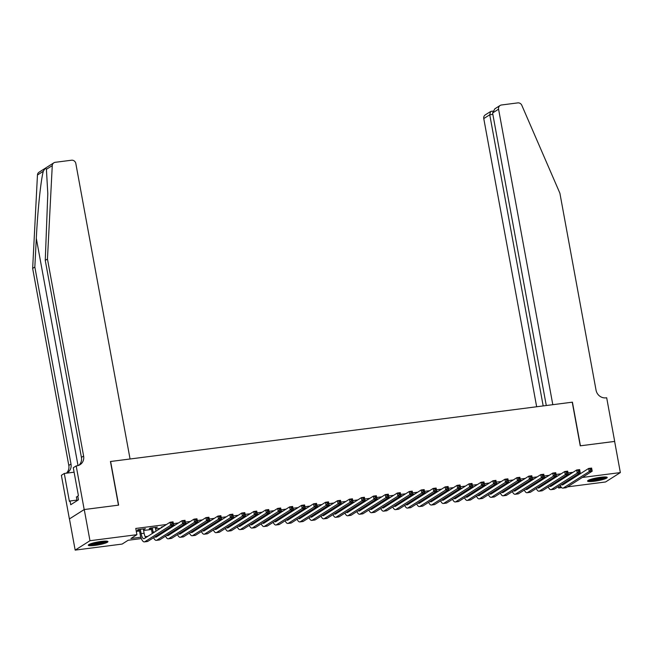 <?xml version="1.0" encoding="UTF-8"?>
<svg xmlns="http://www.w3.org/2000/svg" width="653" height="653" viewBox="0 0 653 653"><rect width="100%" height="100%" fill="white"/><g stroke="black" fill="none" stroke-linecap="round" stroke-linejoin="round"><path stroke-width="0.98" d="M101.239 541.435A9.999 1.477 -10.4 0 1 107.949 541.606A9.999 1.477 -10.4 0 1 94.995 545.394A9.999 1.477 -10.4 0 1 88.286 545.214A9.999 1.477 -10.4 0 1 101.239 541.435M600.523 477.294A9.999 1.477 -10.4 0 1 607.233 477.474A9.999 1.477 -10.4 0 1 594.279 481.253A9.999 1.477 -10.4 0 1 587.569 481.081A9.999 1.477 -10.4 0 1 600.523 477.294M84.188 509.552L118.454 505.153L110.447 461.508L130.061 458.994L75.821 163.495A3.845 3.575 57.6 0 0 71.552 160.214L55.227 162.311A3.845 3.575 57.6 0 0 52.264 165.609L47.457 259.029L83.608 456.023A8.971 8.334 -122.4 0 1 80.05 464.675A8.971 8.334 -122.4 0 1 76.842 465.826L76.181 465.916L84.188 509.552L69.389 518.947L84.253 509.544L118.634 505.128L110.626 461.491L572.24 402.191L580.248 445.828L614.628 441.412L620.35 472.584L605.543 481.979L567.498 486.86M561.645 487.611L558.609 488.003L560.813 486.599M558.348 486.616L558.609 488.003M141.342 538.57L128.11 540.268L122.111 544.08L75.168 550.112L89.975 540.717L136.91 534.685L130.91 538.488L140.852 537.215M69.447 518.939L75.168 550.112M143.423 529.444L145.423 528.677L138.248 529.599L137.244 530.236L139.342 529.967M155.381 527.902L157.381 527.142L150.206 528.065L149.211 528.701L151.3 528.432M163.585 526.342L161.169 527.159L162.581 526.979M175.543 524.808L174.122 524.988L173.127 525.624L174.539 525.445M187.501 523.273L186.081 523.453L185.085 524.09L186.497 523.91M199.459 521.739L198.039 521.918L197.043 522.555L198.455 522.367M211.417 520.196L209.001 521.012L210.413 520.833M223.375 518.662L220.959 519.478L222.379 519.298M235.333 517.127L232.917 517.943L234.337 517.764M247.291 515.592L244.875 516.409L246.295 516.229M259.249 514.058L257.837 514.238L256.833 514.874L258.253 514.686M271.215 512.515L268.799 513.331L270.211 513.152M283.173 510.981L281.753 511.16L280.757 511.797L282.169 511.617M295.132 509.446L293.711 509.626L292.715 510.262L294.128 510.083M307.09 507.912L305.669 508.091L304.673 508.728L306.086 508.548M319.048 506.377L317.627 506.557L316.632 507.193L318.044 507.006M331.006 504.834L328.59 505.651L330.002 505.471M342.964 503.3L340.548 504.116L341.968 503.936M354.922 501.765L352.506 502.581L353.926 502.402M366.88 500.231L364.464 501.047L365.884 500.867M378.838 498.696L377.426 498.876L376.422 499.512L377.842 499.325M390.804 497.153L388.388 497.97L389.8 497.79M402.762 495.619L401.342 495.798L400.346 496.435L401.758 496.256M414.72 494.084L413.3 494.264L412.304 494.901L413.716 494.721M426.678 492.55L425.258 492.729L424.262 493.366L425.674 493.178M438.636 491.007L436.22 491.831L437.632 491.644M450.594 489.472L448.178 490.289L449.59 490.109M462.553 487.938L460.136 488.754L461.557 488.575M474.511 486.403L472.095 487.22L473.515 487.04M486.469 484.869L485.057 485.048L484.053 485.685L485.473 485.497M498.427 483.326L496.011 484.142L497.431 483.963M510.393 481.792L507.977 482.608L509.389 482.428M522.351 480.257L520.931 480.437L519.935 481.073L521.347 480.894M534.309 478.722L532.889 478.902L531.893 479.539L533.305 479.359M546.267 477.188L544.847 477.367L543.851 478.004L545.263 477.816M564.992 476.347L566.265 476.184L572.265 472.38L568.02 472.919M561.123 473.809L556.062 474.462M549.165 475.343L544.104 475.996M537.207 476.878L532.146 477.531M525.249 478.42L520.188 479.065M513.291 479.955L508.23 480.6M501.333 481.49L496.264 482.143M489.375 483.024L484.306 483.677M477.416 484.559L472.348 485.212M465.458 486.101L460.389 486.746M453.492 487.636L448.431 488.281M441.534 489.17L436.473 489.823M429.576 490.705L424.515 491.358M417.618 492.24L412.557 492.893M405.66 493.782L400.599 494.427M393.702 495.317L388.641 495.962M381.744 496.851L376.675 497.504M369.786 498.386L364.717 499.039M357.828 499.92L352.759 500.573M345.87 501.463L340.801 502.108M333.903 502.998L328.843 503.651M321.945 504.532L316.885 505.185M309.987 506.067L304.927 506.72M298.029 507.601L292.968 508.254M286.071 509.144L281.01 509.789M274.113 510.679L269.052 511.332M262.155 512.213L257.086 512.866M250.197 513.748L245.128 514.401M238.239 515.282L233.17 515.935M226.273 516.825L221.212 517.47M214.315 518.36L209.254 519.013M202.357 519.894L197.296 520.547M190.398 521.429L185.338 522.082M178.44 522.971L173.38 523.616M166.482 524.506L135.767 528.448L136.91 534.685M136.314 531.42L139.53 531.003M143.611 530.481L151.488 529.469M155.569 528.946L160.483 528.31M170.343 527.044L172.441 526.775M182.301 525.51L184.399 525.241M194.268 523.975L196.357 523.706M206.226 522.433L208.315 522.171M218.184 520.898L220.273 520.629M230.142 519.364L232.231 519.094M242.1 517.829L244.189 517.56M254.058 516.294L256.147 516.025M266.016 514.752L268.114 514.482M277.974 513.217L280.072 512.948M289.932 511.683L292.03 511.413M301.89 510.148L303.988 509.879M313.856 508.614L315.946 508.344M325.814 507.071L327.904 506.801M337.772 505.536L339.862 505.267M349.73 504.002L351.82 503.732M361.689 502.467L363.778 502.198M373.647 500.933L375.744 500.663M385.605 499.39L387.702 499.121M397.563 497.855L399.66 497.586M409.521 496.321L411.619 496.051M421.479 494.786L423.577 494.517M433.445 493.252L435.535 492.982M445.403 491.709L447.493 491.44M457.361 490.174L459.451 489.905M469.319 488.64L471.409 488.371M481.277 487.105L483.367 486.836M493.235 485.563L495.333 485.301M505.193 484.028L507.291 483.759M517.152 482.494L519.249 482.224M529.11 480.959L531.207 480.69M541.076 479.424L543.165 479.155M553.034 477.882L555.123 477.612M558.225 475.645L555.809 476.461L557.221 476.282M84.253 509.544L89.975 540.717M573.154 477.221L573.334 478.167M582.305 477.465L620.35 472.584M145.17 536.66L147.872 536.317M157.74 535.044L159.83 534.774M169.698 533.509L171.788 533.24M181.656 531.975L183.746 531.705M193.614 530.44L195.712 530.171M205.573 528.897L207.67 528.628M217.531 527.363L219.628 527.093M229.489 525.828L231.586 525.559M241.447 524.294L243.545 524.024M253.413 522.759L255.503 522.49M265.371 521.216L267.461 520.947M277.329 519.682L279.419 519.413M289.287 518.147L291.377 517.878M301.245 516.613L303.335 516.343M313.203 515.078L315.301 514.809M325.161 513.536L327.259 513.266M337.119 512.001L339.217 511.732M349.077 510.466L351.175 510.197M361.036 508.932L363.133 508.663M373.002 507.397L375.091 507.128M384.96 505.855L387.049 505.585M396.918 504.32L399.007 504.051M408.876 502.786L410.966 502.516M420.834 501.251L422.924 500.982M432.792 499.708L434.89 499.447M444.75 498.174L446.848 497.904M456.708 496.639L458.806 496.37M468.666 495.105L470.764 494.835M480.632 493.57L482.722 493.301M492.591 492.027L494.68 491.758M504.549 490.493L506.638 490.223M516.507 488.958L518.596 488.689M528.465 487.424L530.554 487.154M540.423 485.889L542.512 485.62M552.381 484.346L554.479 484.077M564.339 482.812L566.437 482.543M567.155 481.024L567.326 481.979M156.287 527.281L156.385 527.779M144.329 528.816L144.419 529.314M559.67 479.726L559.694 479.865A6.408 2.171 -97.3 0 0 559.858 480.665M562.404 477.988L562.584 478.935M558.854 481.302A9.615 3.257 82.7 0 1 558.69 480.502L558.666 480.363M563.849 483.122A6.408 2.171 -97.3 0 0 564.331 483.881M561.604 484.55A6.408 2.171 -97.3 0 0 562.511 484.95A6.408 2.171 -97.3 0 0 562.837 484.828L588.622 468.462L591.61 468.079L592.189 471.197L566.396 487.562A9.615 3.257 82.7 0 1 565.906 487.742L562.919 488.126A9.615 3.257 82.7 0 1 560.184 485.448M591.634 470.046L591.406 468.797L590.214 468.952L590.443 470.201L591.634 470.046L592.189 471.197L589.194 471.58L563.408 487.946A9.615 3.257 82.7 0 1 562.919 488.126M590.443 470.201L589.194 471.58L588.622 468.462L590.214 468.952M591.406 468.797L591.61 468.079M605.617 476.976A8.652 1.273 -10.4 0 1 598.915 479.245A8.652 1.273 -10.4 0 1 588.9 480.045M590.377 479.49A8.007 1.184 169.6 0 0 598.679 478.551A8.007 1.184 169.6 0 0 604.041 476.976M588.108 480.453A9.934 1.461 169.6 0 0 599.168 479.384A9.934 1.461 169.6 0 0 606.506 477.074M106.333 541.117A8.652 1.273 -10.4 0 1 99.631 543.386A8.652 1.273 -10.4 0 1 89.616 544.186M91.094 543.623A8.007 1.184 169.6 0 0 99.395 542.684A8.007 1.184 169.6 0 0 104.758 541.117M88.824 544.586A9.934 1.461 169.6 0 0 99.885 543.525A9.934 1.461 169.6 0 0 107.223 541.215M77.838 496.484L76.377 496.941L77.062 500.712M614.636 441.436L580.427 445.803L572.42 402.166L552.805 404.689L498.574 109.19L492.591 112.985L546.283 405.521M492.591 112.985L494.835 108.822L500.1 105.484A3.845 3.575 57.6 0 1 501.471 104.986L517.796 102.888A3.845 3.575 57.6 0 1 521.804 105.288L559.89 193.198L596.05 390.2A8.971 8.334 57.6 0 0 606.025 397.848L606.678 397.767L614.685 441.404M543.182 405.921L489.75 114.789L483.767 118.585A3.845 3.575 -122.4 0 1 485.293 114.879L490.558 111.541L489.75 114.789L492.844 114.389M536.66 406.762L483.767 118.585M500.1 105.484A3.845 3.575 57.6 0 0 498.574 109.19M491.448 111.353L490.558 111.541M47.457 259.029L45.261 260.416L47.8 193.614L46.412 169.323C45.914 167.805 44.886 168.466 43.318 171.282C40.927 179.387 37.621 211.074 36.315 238.386L34.838 267.036L70.997 464.03A8.971 8.334 -122.4 0 1 67.43 472.682A8.971 8.334 -122.4 0 1 66.516 473.18M34.838 267.036L32.65 268.424L68.802 465.418A8.971 8.334 -122.4 0 1 66.369 473.196M78.891 465.279A8.971 8.334 -122.4 0 0 81.421 457.418L45.261 260.416M43.318 171.282L37.458 175.004L32.65 268.424M76.181 465.916L73.283 467.752L78.409 495.684L77.764 496.084L78.458 499.831L70.728 504.728L70.042 500.99L69.406 501.398L64.28 473.466L61.382 475.311L69.389 518.947M74.099 472.201L64.28 473.466M37.458 175.004A3.845 3.575 -122.4 0 1 39.049 172.204L53.856 162.809M76.948 500.1L70.042 500.99M547.704 481.261L547.736 481.4A6.408 2.171 -97.3 0 0 547.9 482.2M550.446 479.522L550.626 480.469M546.896 482.836A9.615 3.257 82.7 0 1 546.732 482.036L546.708 481.898M551.891 484.665A6.408 2.171 -97.3 0 0 552.373 485.416M549.646 486.085A6.408 2.171 -97.3 0 0 550.552 486.485A6.408 2.171 -97.3 0 0 550.879 486.363L576.664 469.997L579.652 469.613L580.223 472.731L554.438 489.097A9.615 3.257 82.7 0 1 553.948 489.277L550.961 489.66A9.615 3.257 82.7 0 1 548.226 486.983M579.676 471.58L579.448 470.34L578.256 470.486L578.485 471.735L579.676 471.58L580.223 472.731L577.236 473.115L551.45 489.481A9.615 3.257 82.7 0 1 550.961 489.66M578.485 471.735L577.236 473.115L576.664 469.997L578.256 470.486M579.448 470.34L579.652 469.613M535.746 482.796L535.77 482.934A6.408 2.171 -97.3 0 0 535.942 483.734M538.488 481.057L538.668 482.012M534.938 484.379A9.615 3.257 82.7 0 1 534.774 483.571L534.75 483.432M539.933 486.199A6.408 2.171 -97.3 0 0 540.415 486.95M537.68 487.628A6.408 2.171 -97.3 0 0 538.594 488.02A6.408 2.171 -97.3 0 0 538.921 487.897L564.706 471.539L567.694 471.148L568.265 474.266L542.48 490.632A9.615 3.257 82.7 0 1 541.99 490.819L539.003 491.203A9.615 3.257 82.7 0 1 536.268 488.526M567.718 473.115L567.49 471.874L566.298 472.029L566.526 473.27L567.718 473.115L568.265 474.266L565.278 474.649L539.492 491.015A9.615 3.257 82.7 0 1 539.003 491.203M566.526 473.27L565.278 474.649L564.706 471.539L566.298 472.029M567.49 471.874L567.694 471.148M523.788 484.338L523.812 484.469A6.408 2.171 -97.3 0 0 523.984 485.277M526.53 482.6L526.702 483.546M522.971 485.914A9.615 3.257 82.7 0 1 522.816 485.106L522.792 484.967M527.975 487.734A6.408 2.171 -97.3 0 0 528.457 488.485M525.722 489.162A6.408 2.171 -97.3 0 0 526.628 489.562A6.408 2.171 -97.3 0 0 526.963 489.44L552.748 473.074L555.736 472.69L556.307 475.808L530.522 492.166A9.615 3.257 82.7 0 1 530.032 492.354L527.036 492.737A9.615 3.257 82.7 0 1 524.31 490.06M555.76 474.658L555.532 473.409L554.34 473.564L554.568 474.804L555.76 474.658L556.307 475.808L553.32 476.192L527.534 492.55A9.615 3.257 82.7 0 1 527.036 492.737M554.568 474.804L553.32 476.192L552.748 473.074L554.34 473.564M555.532 473.409L555.736 472.69M511.83 485.873L511.854 486.012A6.408 2.171 -97.3 0 0 512.025 486.812M514.572 484.134L514.744 485.081M511.013 487.448A9.615 3.257 82.7 0 1 510.858 486.64L510.834 486.509M516.017 489.268A6.408 2.171 -97.3 0 0 516.499 490.028M513.764 490.697A6.408 2.171 -97.3 0 0 514.67 491.097A6.408 2.171 -97.3 0 0 515.005 490.974L540.79 474.609L543.778 474.225L544.349 477.343L518.564 493.709A9.615 3.257 82.7 0 1 518.074 493.888L515.078 494.272A9.615 3.257 82.7 0 1 512.352 491.595M543.802 476.192L543.574 474.943L542.374 475.098L542.602 476.347L543.802 476.192L544.349 477.343L541.361 477.727L515.576 494.092A9.615 3.257 82.7 0 1 515.078 494.272M542.602 476.347L541.361 477.727L540.79 474.609L542.374 475.098M543.574 474.943L543.778 474.225M499.872 487.407L499.896 487.546A6.408 2.171 -97.3 0 0 500.067 488.346M502.614 485.669L502.786 486.616M499.055 488.983A9.615 3.257 82.7 0 1 498.9 488.183L498.876 488.044M504.059 490.803A6.408 2.171 -97.3 0 0 504.54 491.562M501.806 492.231A6.408 2.171 -97.3 0 0 502.712 492.631A6.408 2.171 -97.3 0 0 503.039 492.509L528.832 476.143L531.82 475.759L532.391 478.878L506.606 495.243A9.615 3.257 82.7 0 1 506.116 495.423L503.12 495.807A9.615 3.257 82.7 0 1 500.394 493.129M531.844 477.727L531.615 476.478L530.416 476.633L530.644 477.882L531.844 477.727L532.391 478.878L529.403 479.261L503.618 495.627A9.615 3.257 82.7 0 1 503.12 495.807M530.644 477.882L529.403 479.261L528.832 476.143L530.416 476.633M531.615 476.478L531.82 475.759M487.913 488.942L487.938 489.081A6.408 2.171 -97.3 0 0 488.101 489.881M490.656 487.203L490.827 488.15M487.097 490.517A9.615 3.257 82.7 0 1 486.934 489.717L486.909 489.579M492.101 492.346A6.408 2.171 -97.3 0 0 492.582 493.097M489.848 493.766A6.408 2.171 -97.3 0 0 490.754 494.166A6.408 2.171 -97.3 0 0 491.08 494.043L516.874 477.678L519.861 477.294L520.433 480.412L494.648 496.778A9.615 3.257 82.7 0 1 494.15 496.957L491.162 497.341A9.615 3.257 82.7 0 1 488.436 494.664M519.886 479.261L519.657 478.02L518.458 478.167L518.686 479.416L519.886 479.261L520.433 480.412L517.445 480.796L491.652 497.162A9.615 3.257 82.7 0 1 491.162 497.341M518.686 479.416L517.445 480.796L516.874 477.678L518.458 478.167M519.657 478.02L519.861 477.294M475.955 490.485L475.98 490.615A6.408 2.171 -97.3 0 0 476.143 491.415M478.698 488.738L478.869 489.693M475.139 492.06A9.615 3.257 82.7 0 1 474.976 491.252L474.951 491.113M480.135 493.88A6.408 2.171 -97.3 0 0 480.616 494.631M477.89 495.309A6.408 2.171 -97.3 0 0 478.796 495.7A6.408 2.171 -97.3 0 0 479.122 495.578L504.916 479.22L507.903 478.837L508.475 481.947L482.689 498.312A9.615 3.257 82.7 0 1 482.192 498.5L479.204 498.884A9.615 3.257 82.7 0 1 476.478 496.207M507.928 480.796L507.699 479.555L506.499 479.71L506.728 480.951L507.928 480.796L508.475 481.947L505.487 482.33L479.694 498.696A9.615 3.257 82.7 0 1 479.204 498.884M506.728 480.951L505.487 482.33L504.916 479.22L506.499 479.71M507.699 479.555L507.903 478.837M463.997 492.019L464.022 492.15A6.408 2.171 -97.3 0 0 464.185 492.958M466.74 490.281L466.911 491.227M463.181 493.595A9.615 3.257 82.7 0 1 463.018 492.786L462.993 492.648M468.177 495.415A6.408 2.171 -97.3 0 0 468.658 496.166M465.932 496.843A6.408 2.171 -97.3 0 0 466.838 497.243A6.408 2.171 -97.3 0 0 467.164 497.121L492.95 480.755L495.945 480.371L496.517 483.489L470.723 499.847A9.615 3.257 82.7 0 1 470.233 500.035L467.246 500.418A9.615 3.257 82.7 0 1 464.512 497.741M495.97 482.338L495.741 481.09L494.541 481.245L494.77 482.494L495.97 482.338L496.517 483.489L493.521 483.873L467.736 500.231A9.615 3.257 82.7 0 1 467.246 500.418M494.77 482.494L493.521 483.873L492.95 480.755L494.541 481.245M495.741 481.09L495.945 480.371M452.039 493.554L452.064 493.692A6.408 2.171 -97.3 0 0 452.227 494.492M454.774 491.815L454.953 492.762M451.223 495.129A9.615 3.257 82.7 0 1 451.06 494.321L451.035 494.19M456.218 496.949A6.408 2.171 -97.3 0 0 456.7 497.708M453.974 498.378A6.408 2.171 -97.3 0 0 454.88 498.778A6.408 2.171 -97.3 0 0 455.206 498.655L480.992 482.289L483.987 481.906L484.559 485.024L458.765 501.39A9.615 3.257 82.7 0 1 458.275 501.569L455.288 501.953A9.615 3.257 82.7 0 1 452.553 499.276M484.004 483.873L483.775 482.624L482.583 482.779L482.812 484.028L484.004 483.873L484.559 485.024L481.563 485.408L455.778 501.773A9.615 3.257 82.7 0 1 455.288 501.953M482.812 484.028L481.563 485.408L480.992 482.289L482.583 482.779M483.775 482.624L483.987 481.906M440.081 495.088L440.106 495.227A6.408 2.171 -97.3 0 0 440.269 496.027M442.816 493.35L442.995 494.297M439.265 496.664A9.615 3.257 82.7 0 1 439.102 495.864L439.077 495.725M444.26 498.484A6.408 2.171 -97.3 0 0 444.742 499.243M442.016 499.912A6.408 2.171 -97.3 0 0 442.922 500.312A6.408 2.171 -97.3 0 0 443.248 500.19L469.034 483.824L472.021 483.44L472.601 486.558L446.807 502.924A9.615 3.257 82.7 0 1 446.317 503.104L443.33 503.487A9.615 3.257 82.7 0 1 440.595 500.81M472.046 485.408L471.817 484.159L470.625 484.314L470.854 485.563L472.046 485.408L472.601 486.558L469.605 486.942L443.82 503.308A9.615 3.257 82.7 0 1 443.33 503.487M470.854 485.563L469.605 486.942L469.034 483.824L470.625 484.314M471.817 484.159L472.021 483.44M428.115 496.623L428.148 496.762A6.408 2.171 -97.3 0 0 428.311 497.562M430.858 494.884L431.037 495.839M427.307 498.198A9.615 3.257 82.7 0 1 427.144 497.398L427.119 497.26M432.302 500.027A6.408 2.171 -97.3 0 0 432.784 500.778M430.049 501.447A6.408 2.171 -97.3 0 0 430.964 501.847A6.408 2.171 -97.3 0 0 431.29 501.724L457.076 485.359L460.063 484.975L460.634 488.093L434.849 504.459A9.615 3.257 82.7 0 1 434.359 504.638L431.372 505.03A9.615 3.257 82.7 0 1 428.637 502.345M460.087 486.942L459.859 485.701L458.667 485.848L458.896 487.097L460.087 486.942L460.634 488.093L457.647 488.477L431.862 504.842A9.615 3.257 82.7 0 1 431.372 505.03M458.896 487.097L457.647 488.477L457.076 485.359L458.667 485.848M459.859 485.701L460.063 484.975M416.157 498.166L416.181 498.296A6.408 2.171 -97.3 0 0 416.353 499.096M418.9 496.419L419.079 497.374M415.349 499.741A9.615 3.257 82.7 0 1 415.186 498.933L415.161 498.794M420.344 501.561A6.408 2.171 -97.3 0 0 420.826 502.312M418.091 502.99A6.408 2.171 -97.3 0 0 419.006 503.381A6.408 2.171 -97.3 0 0 419.332 503.259L445.117 486.901L448.105 486.518L448.676 489.628L422.891 505.993A9.615 3.257 82.7 0 1 422.401 506.181L419.414 506.565A9.615 3.257 82.7 0 1 416.679 503.887M448.129 488.485L447.901 487.236L446.709 487.391L446.938 488.632L448.129 488.485L448.676 489.628L445.689 490.011L419.903 506.377A9.615 3.257 82.7 0 1 419.414 506.565M446.938 488.632L445.689 490.011L445.117 486.901L446.709 487.391M447.901 487.236L448.105 486.518M404.199 499.7L404.223 499.831A6.408 2.171 -97.3 0 0 404.395 500.639M406.941 497.961L407.113 498.908M403.383 501.275A9.615 3.257 82.7 0 1 403.228 500.467L403.203 500.337M408.386 503.096A6.408 2.171 -97.3 0 0 408.868 503.847M406.133 504.524A6.408 2.171 -97.3 0 0 407.039 504.924A6.408 2.171 -97.3 0 0 407.374 504.802L433.159 488.436L436.147 488.052L436.718 491.17L410.933 507.528A9.615 3.257 82.7 0 1 410.443 507.716L407.448 508.099A9.615 3.257 82.7 0 1 404.721 505.422M436.171 490.019L435.943 488.77L434.751 488.926L434.98 490.174L436.171 490.019L436.718 491.17L433.731 491.554L407.945 507.92A9.615 3.257 82.7 0 1 407.448 508.099M434.98 490.174L433.731 491.554L433.159 488.436L434.751 488.926M435.943 488.77L436.147 488.052M392.241 501.235L392.265 501.373A6.408 2.171 -97.3 0 0 392.437 502.173M394.983 499.496L395.155 500.443M391.425 502.81A9.615 3.257 82.7 0 1 391.269 502.002L391.245 501.871M396.428 504.63A6.408 2.171 -97.3 0 0 396.91 505.389M394.175 506.059A6.408 2.171 -97.3 0 0 395.081 506.459A6.408 2.171 -97.3 0 0 395.408 506.336L421.201 489.97L424.189 489.587L424.76 492.705L398.975 509.071A9.615 3.257 82.7 0 1 398.485 509.25L395.489 509.634A9.615 3.257 82.7 0 1 392.763 506.957M424.213 491.554L423.985 490.305L422.785 490.46L423.013 491.709L424.213 491.554L424.76 492.705L421.773 493.088L395.987 509.454A9.615 3.257 82.7 0 1 395.489 509.634M423.013 491.709L421.773 493.088L421.201 489.97L422.785 490.46M423.985 490.305L424.189 489.587M380.283 502.769L380.307 502.908A6.408 2.171 -97.3 0 0 380.47 503.708M383.025 501.031L383.197 501.977M379.466 504.345A9.615 3.257 82.7 0 1 379.311 503.545L379.287 503.406M384.47 506.165A6.408 2.171 -97.3 0 0 384.952 506.924M382.217 507.593A6.408 2.171 -97.3 0 0 383.123 507.993A6.408 2.171 -97.3 0 0 383.45 507.871L409.243 491.505L412.231 491.121L412.802 494.239L387.017 510.605A9.615 3.257 82.7 0 1 386.527 510.785L383.531 511.168A9.615 3.257 82.7 0 1 380.805 508.491M412.255 493.088L412.027 491.84L410.827 491.995L411.055 493.244L412.255 493.088L412.802 494.239L409.815 494.623L384.021 510.989A9.615 3.257 82.7 0 1 383.531 511.168M411.055 493.244L409.815 494.623L409.243 491.505L410.827 491.995M412.027 491.84L412.231 491.121M368.325 504.304L368.349 504.442A6.408 2.171 -97.3 0 0 368.512 505.242M371.067 502.565L371.239 503.52M367.508 505.887A9.615 3.257 82.7 0 1 367.345 505.079L367.321 504.94M372.504 507.708A6.408 2.171 -97.3 0 0 372.994 508.458M370.259 509.128A6.408 2.171 -97.3 0 0 371.165 509.528A6.408 2.171 -97.3 0 0 371.492 509.405L397.285 493.039L400.273 492.656L400.844 495.774L375.059 512.14A9.615 3.257 82.7 0 1 374.561 512.319L371.573 512.711A9.615 3.257 82.7 0 1 368.847 510.026M400.297 494.623L400.069 493.382L398.869 493.529L399.097 494.778L400.297 494.623L400.844 495.774L397.857 496.158L372.063 512.523A9.615 3.257 82.7 0 1 371.573 512.711M399.097 494.778L397.857 496.158L397.285 493.039L398.869 493.529M400.069 493.382L400.273 492.656M356.367 505.846L356.391 505.977A6.408 2.171 -97.3 0 0 356.554 506.785M359.109 504.1L359.281 505.055M355.55 507.422A9.615 3.257 82.7 0 1 355.387 506.614L355.363 506.475M360.546 509.242A6.408 2.171 -97.3 0 0 361.027 509.993M358.301 510.67A6.408 2.171 -97.3 0 0 359.207 511.062A6.408 2.171 -97.3 0 0 359.534 510.94L385.319 494.582L388.315 494.199L388.886 497.308L363.101 513.674A9.615 3.257 82.7 0 1 362.603 513.862L359.615 514.246A9.615 3.257 82.7 0 1 356.889 511.568M388.339 496.166L388.111 494.917L386.911 495.072L387.139 496.313L388.339 496.166L388.886 497.308L385.899 497.7L360.105 514.058A9.615 3.257 82.7 0 1 359.615 514.246M387.139 496.313L385.899 497.7L385.319 494.582L386.911 495.072M388.111 494.917L388.315 494.199M344.409 507.381L344.433 507.512A6.408 2.171 -97.3 0 0 344.596 508.32M347.151 505.642L347.323 506.589M343.592 508.956A9.615 3.257 82.7 0 1 343.429 508.148L343.405 508.018M348.588 510.777A6.408 2.171 -97.3 0 0 349.069 511.528M346.343 512.205A6.408 2.171 -97.3 0 0 347.249 512.605A6.408 2.171 -97.3 0 0 347.576 512.483L373.361 496.117L376.357 495.733L376.928 498.851L351.134 515.217A9.615 3.257 82.7 0 1 350.645 515.397L347.657 515.78A9.615 3.257 82.7 0 1 344.923 513.103M376.381 497.7L376.152 496.451L374.953 496.606L375.181 497.855L376.381 497.7L376.928 498.851L373.932 499.235L348.147 515.601A9.615 3.257 82.7 0 1 347.657 515.78M375.181 497.855L373.932 499.235L373.361 496.117L374.953 496.606M376.152 496.451L376.357 495.733M332.45 508.916L332.475 509.054A6.408 2.171 -97.3 0 0 332.638 509.854M335.185 507.177L335.364 508.124M331.634 510.491A9.615 3.257 82.7 0 1 331.471 509.683L331.446 509.552M336.63 512.311A6.408 2.171 -97.3 0 0 337.111 513.07M334.385 513.74A6.408 2.171 -97.3 0 0 335.291 514.14A6.408 2.171 -97.3 0 0 335.618 514.017L361.403 497.651L364.398 497.268L364.97 500.386L339.176 516.752A9.615 3.257 82.7 0 1 338.687 516.931L335.699 517.315A9.615 3.257 82.7 0 1 332.965 514.637M364.415 499.235L364.186 497.986L362.995 498.141L363.223 499.39L364.415 499.235L364.97 500.386L361.974 500.769L336.189 517.135A9.615 3.257 82.7 0 1 335.699 517.315M363.223 499.39L361.974 500.769L361.403 497.651L362.995 498.141M364.186 497.986L364.398 497.268M320.492 510.45L320.517 510.589A6.408 2.171 -97.3 0 0 320.68 511.389M323.227 508.711L323.406 509.658M319.676 512.025A9.615 3.257 82.7 0 1 319.513 511.226L319.488 511.087M324.672 513.846A6.408 2.171 -97.3 0 0 325.153 514.605M322.427 515.274A6.408 2.171 -97.3 0 0 323.333 515.674A6.408 2.171 -97.3 0 0 323.659 515.552L349.445 499.186L352.432 498.802L353.012 501.92L327.218 518.286A9.615 3.257 82.7 0 1 326.729 518.466L323.741 518.849A9.615 3.257 82.7 0 1 321.007 516.172M352.457 500.769L352.228 499.521L351.036 499.676L351.265 500.924L352.457 500.769L353.012 501.92L350.016 502.304L324.231 518.67A9.615 3.257 82.7 0 1 323.741 518.849M351.265 500.924L350.016 502.304L349.445 499.186L351.036 499.676M352.228 499.521L352.432 498.802M308.526 511.985L308.559 512.123A6.408 2.171 -97.3 0 0 308.722 512.923M311.269 510.246L311.448 511.201M307.718 513.568A9.615 3.257 82.7 0 1 307.555 512.76L307.53 512.621M312.714 515.388A6.408 2.171 -97.3 0 0 313.195 516.139M310.461 516.817A6.408 2.171 -97.3 0 0 311.375 517.209A6.408 2.171 -97.3 0 0 311.701 517.086L337.487 500.72L340.474 500.337L341.046 503.455L315.26 519.821A9.615 3.257 82.7 0 1 314.77 520.008L311.783 520.392A9.615 3.257 82.7 0 1 309.049 517.715M340.499 502.304L340.27 501.063L339.078 501.21L339.307 502.459L340.499 502.304L341.046 503.455L338.058 503.838L312.273 520.204A9.615 3.257 82.7 0 1 311.783 520.392M339.307 502.459L338.058 503.838L337.487 500.72L339.078 501.21M340.27 501.063L340.474 500.337M296.568 513.527L296.593 513.658A6.408 2.171 -97.3 0 0 296.764 514.466M299.311 511.789L299.482 512.736M295.76 515.103A9.615 3.257 82.7 0 1 295.597 514.295L295.572 514.156M300.755 516.923A6.408 2.171 -97.3 0 0 301.237 517.674M298.503 518.351A6.408 2.171 -97.3 0 0 299.417 518.743A6.408 2.171 -97.3 0 0 299.743 518.629L325.529 502.263L328.516 501.879L329.088 504.989L303.302 521.355A9.615 3.257 82.7 0 1 302.812 521.543L299.825 521.927A9.615 3.257 82.7 0 1 297.091 519.249M328.541 503.847L328.312 502.598L327.12 502.753L327.349 503.994L328.541 503.847L329.088 504.989L326.1 505.381L300.315 521.739A9.615 3.257 82.7 0 1 299.825 521.927M327.349 503.994L326.1 505.381L325.529 502.263L327.12 502.753M328.312 502.598L328.516 501.879M284.61 515.062L284.635 515.201A6.408 2.171 -97.3 0 0 284.806 516.001M287.353 513.323L287.524 514.27M283.794 516.637A9.615 3.257 82.7 0 1 283.639 515.829L283.614 515.699M288.797 518.458A6.408 2.171 -97.3 0 0 289.279 519.208M286.545 519.886A6.408 2.171 -97.3 0 0 287.451 520.286A6.408 2.171 -97.3 0 0 287.785 520.163L313.571 503.798L316.558 503.414L317.129 506.532L291.344 522.898A9.615 3.257 82.7 0 1 290.854 523.077L287.859 523.461A9.615 3.257 82.7 0 1 285.132 520.784M316.583 505.381L316.354 504.132L315.154 504.287L315.391 505.536L316.583 505.381L317.129 506.532L314.142 506.916L288.357 523.282A9.615 3.257 82.7 0 1 287.859 523.461M315.391 505.536L314.142 506.916L313.571 503.798L315.154 504.287M316.354 504.132L316.558 503.414M272.652 516.596L272.676 516.735A6.408 2.171 -97.3 0 0 272.848 517.535M275.395 514.858L275.566 515.805M271.836 518.172A9.615 3.257 82.7 0 1 271.681 517.364L271.656 517.233M276.839 519.992A6.408 2.171 -97.3 0 0 277.321 520.751M274.587 521.42A6.408 2.171 -97.3 0 0 275.493 521.82A6.408 2.171 -97.3 0 0 275.819 521.698L301.613 505.332L304.6 504.949L305.171 508.067L279.386 524.432A9.615 3.257 82.7 0 1 278.896 524.612L275.901 524.996A9.615 3.257 82.7 0 1 273.174 522.318M304.625 506.916L304.396 505.667L303.196 505.822L303.425 507.071L304.625 506.916L305.171 508.067L302.184 508.45L276.399 524.816A9.615 3.257 82.7 0 1 275.901 524.996M303.425 507.071L302.184 508.45L301.613 505.332L303.196 505.822M304.396 505.667L304.6 504.949M260.694 518.131L260.718 518.27A6.408 2.171 -97.3 0 0 260.882 519.07M263.437 516.392L263.608 517.339M259.878 519.706A9.615 3.257 82.7 0 1 259.723 518.906L259.69 518.768M264.881 521.535A6.408 2.171 -97.3 0 0 265.363 522.286M262.628 522.955A6.408 2.171 -97.3 0 0 263.534 523.355A6.408 2.171 -97.3 0 0 263.861 523.233L289.654 506.867L292.642 506.483L293.213 509.601L267.428 525.967A9.615 3.257 82.7 0 1 266.938 526.147L263.943 526.53A9.615 3.257 82.7 0 1 261.216 523.853M292.666 508.45L292.438 507.201L291.238 507.357L291.467 508.605L292.666 508.45L293.213 509.601L290.226 509.985L264.432 526.351A9.615 3.257 82.7 0 1 263.943 526.53M291.467 508.605L290.226 509.985L289.654 506.867L291.238 507.357M292.438 507.201L292.642 506.483M248.736 519.666L248.76 519.804A6.408 2.171 -97.3 0 0 248.924 520.604M251.478 517.927L251.65 518.882M247.92 521.249A9.615 3.257 82.7 0 1 247.756 520.441L247.732 520.302M252.915 523.069A6.408 2.171 -97.3 0 0 253.397 523.82M250.67 524.498A6.408 2.171 -97.3 0 0 251.576 524.89A6.408 2.171 -97.3 0 0 251.903 524.767L277.696 508.401L280.684 508.018L281.255 511.136L255.47 527.502A9.615 3.257 82.7 0 1 254.972 527.689L251.985 528.073A9.615 3.257 82.7 0 1 249.258 525.396M280.708 509.985L280.48 508.744L279.28 508.899L279.508 510.14L280.708 509.985L281.255 511.136L278.268 511.519L252.474 527.885A9.615 3.257 82.7 0 1 251.985 528.073M279.508 510.14L278.268 511.519L277.696 508.401L279.28 508.899M280.48 508.744L280.684 508.018M236.778 521.208L236.802 521.339A6.408 2.171 -97.3 0 0 236.966 522.147M239.52 519.47L239.692 520.417M235.962 522.784A9.615 3.257 82.7 0 1 235.798 521.976L235.774 521.837M240.957 524.604A6.408 2.171 -97.3 0 0 241.439 525.355M238.712 526.032A6.408 2.171 -97.3 0 0 239.618 526.424A6.408 2.171 -97.3 0 0 239.945 526.31L265.73 509.944L268.726 509.56L269.297 512.678L243.512 529.036A9.615 3.257 82.7 0 1 243.014 529.224L240.026 529.607A9.615 3.257 82.7 0 1 237.3 526.93M268.75 511.528L268.522 510.279L267.322 510.434L267.55 511.674L268.75 511.528L269.297 512.678L266.31 513.062L240.516 529.42A9.615 3.257 82.7 0 1 240.026 529.607M267.55 511.674L266.31 513.062L265.73 509.944L267.322 510.434M268.522 510.279L268.726 509.56M224.82 522.743L224.844 522.882A6.408 2.171 -97.3 0 0 225.007 523.682M227.562 521.004L227.734 521.951M224.003 524.318A9.615 3.257 82.7 0 1 223.84 523.51L223.816 523.38M228.999 526.138A6.408 2.171 -97.3 0 0 229.481 526.889M226.754 527.567A6.408 2.171 -97.3 0 0 227.66 527.967A6.408 2.171 -97.3 0 0 227.987 527.844L253.772 511.479L256.768 511.095L257.339 514.213L231.546 530.579A9.615 3.257 82.7 0 1 231.056 530.758L228.068 531.142A9.615 3.257 82.7 0 1 225.334 528.465M256.792 513.062L256.556 511.813L255.364 511.968L255.592 513.217L256.792 513.062L257.339 514.213L254.344 514.597L228.558 530.962A9.615 3.257 82.7 0 1 228.068 531.142M255.592 513.217L254.344 514.597L253.772 511.479L255.364 511.968M256.556 511.813L256.768 511.095M212.862 524.277L212.886 524.416A6.408 2.171 -97.3 0 0 213.049 525.216M215.596 522.539L215.776 523.486M212.045 525.853A9.615 3.257 82.7 0 1 211.882 525.053L211.858 524.914M217.041 527.673A6.408 2.171 -97.3 0 0 217.522 528.432M214.796 529.101A6.408 2.171 -97.3 0 0 215.702 529.501A6.408 2.171 -97.3 0 0 216.029 529.379L241.814 513.013L244.81 512.629L245.381 515.748L219.588 532.113A9.615 3.257 82.7 0 1 219.098 532.293L216.11 532.677A9.615 3.257 82.7 0 1 213.376 529.999M244.826 514.597L244.597 513.348L243.406 513.503L243.634 514.752L244.826 514.597L245.381 515.748L242.385 516.131L216.6 532.497A9.615 3.257 82.7 0 1 216.11 532.677M243.634 514.752L242.385 516.131L241.814 513.013L243.406 513.503M244.597 513.348L244.81 512.629M200.904 525.812L200.928 525.951A6.408 2.171 -97.3 0 0 201.091 526.751M203.638 524.073L203.818 525.02M200.087 527.387A9.615 3.257 82.7 0 1 199.924 526.587L199.9 526.449M205.083 529.216A6.408 2.171 -97.3 0 0 205.564 529.967M202.838 530.636A6.408 2.171 -97.3 0 0 203.744 531.036A6.408 2.171 -97.3 0 0 204.071 530.913L229.856 514.548L232.843 514.164L233.415 517.282L207.63 533.648A9.615 3.257 82.7 0 1 207.14 533.827L204.152 534.211A9.615 3.257 82.7 0 1 201.418 531.534M232.868 516.131L232.639 514.89L231.448 515.037L231.676 516.286L232.868 516.131L233.415 517.282L230.427 517.666L204.642 534.032A9.615 3.257 82.7 0 1 204.152 534.211M231.676 516.286L230.427 517.666L229.856 514.548L231.448 515.037M232.639 514.89L232.843 514.164M188.937 527.346L188.962 527.485A6.408 2.171 -97.3 0 0 189.133 528.285M191.68 525.608L191.86 526.563M188.129 528.93A9.615 3.257 82.7 0 1 187.966 528.122L187.942 527.983M193.125 530.75A6.408 2.171 -97.3 0 0 193.606 531.501M190.872 532.179A6.408 2.171 -97.3 0 0 191.786 532.57A6.408 2.171 -97.3 0 0 192.113 532.448L217.898 516.09L220.885 515.699L221.457 518.817L195.671 535.182A9.615 3.257 82.7 0 1 195.182 535.37L192.194 535.754A9.615 3.257 82.7 0 1 189.46 533.077M220.91 517.666L220.681 516.425L219.49 516.58L219.718 517.821L220.91 517.666L221.457 518.817L218.469 519.2L192.684 535.566A9.615 3.257 82.7 0 1 192.194 535.754M219.718 517.821L218.469 519.2L217.898 516.09L219.49 516.58M220.681 516.425L220.885 515.699M176.979 528.889L177.004 529.02A6.408 2.171 -97.3 0 0 177.175 529.828M179.722 527.151L179.893 528.097M176.163 530.465A9.615 3.257 82.7 0 1 176.008 529.656L175.983 529.518M181.167 532.285A6.408 2.171 -97.3 0 0 181.648 533.036M178.914 533.713A6.408 2.171 -97.3 0 0 179.82 534.113A6.408 2.171 -97.3 0 0 180.155 533.991L205.94 517.625L208.927 517.241L209.499 520.359L183.713 536.717A9.615 3.257 82.7 0 1 183.224 536.905L180.236 537.288A9.615 3.257 82.7 0 1 177.502 534.611M208.952 519.208L208.723 517.96L207.532 518.115L207.76 519.355L208.952 519.208L209.499 520.359L206.511 520.743L180.726 537.101A9.615 3.257 82.7 0 1 180.236 537.288M207.76 519.355L206.511 520.743L205.94 517.625L207.532 518.115M208.723 517.96L208.927 517.241M165.021 530.424L165.046 530.562A6.408 2.171 -97.3 0 0 165.217 531.362M167.764 528.685L167.935 529.632M164.205 531.999A9.615 3.257 82.7 0 1 164.05 531.191L164.025 531.06M169.209 533.819A6.408 2.171 -97.3 0 0 169.69 534.578M166.956 535.248A6.408 2.171 -97.3 0 0 167.862 535.648A6.408 2.171 -97.3 0 0 168.196 535.525L193.982 519.159L196.969 518.776L197.541 521.894L171.755 538.26A9.615 3.257 82.7 0 1 171.266 538.439L168.27 538.823A9.615 3.257 82.7 0 1 165.544 536.146M196.994 520.743L196.765 519.494L195.565 519.649L195.794 520.898L196.994 520.743L197.541 521.894L194.553 522.278L168.768 538.643A9.615 3.257 82.7 0 1 168.27 538.823M195.794 520.898L194.553 522.278L193.982 519.159L195.565 519.649M196.765 519.494L196.969 518.776M152.296 527.795L153.088 532.097A6.408 2.171 -97.3 0 0 153.259 532.897M155.292 527.412L155.977 531.167M152.247 533.534A9.615 3.257 82.7 0 1 152.092 532.734L151.21 527.934M157.251 535.354A6.408 2.171 -97.3 0 0 157.732 536.113M154.998 536.782A6.408 2.171 -97.3 0 0 155.904 537.182A6.408 2.171 -97.3 0 0 156.23 537.06L182.024 520.694L185.011 520.31L185.583 523.428L159.797 539.794A9.615 3.257 82.7 0 1 159.308 539.974L156.312 540.358A9.615 3.257 82.7 0 1 153.586 537.68M185.036 522.278L184.807 521.029L183.607 521.184L183.836 522.433L185.036 522.278L185.583 523.428L182.595 523.812L156.81 540.178A9.615 3.257 82.7 0 1 156.312 540.358M183.836 522.433L182.595 523.812L182.024 520.694L183.607 521.184M184.807 521.029L185.011 520.31M140.338 529.33L141.13 533.632A6.408 2.171 -97.3 0 0 143.946 538.717A6.408 2.171 -97.3 0 0 144.272 538.594L170.066 522.229L173.053 521.845L173.625 524.963L147.839 541.329A9.615 3.257 82.7 0 1 147.341 541.508L144.354 541.892A9.615 3.257 82.7 0 1 140.134 534.268L139.252 529.469M143.334 528.946L144.117 533.248A6.408 2.171 -97.3 0 0 145.774 537.648M173.078 523.812L172.849 522.571L171.649 522.718L171.878 523.967L173.078 523.812L173.625 524.963L170.637 525.347L144.844 541.712A9.615 3.257 82.7 0 1 144.354 541.892M171.878 523.967L170.637 525.347L170.066 522.229L171.649 522.718M172.849 522.571L173.053 521.845M561.482 479.637L559.694 479.865M566.396 487.562L563.408 487.946M36.315 238.386L78.017 465.589M70.997 464.03L68.802 465.418M81.421 457.418L83.608 456.023M52.264 165.609L46.412 169.323M549.524 481.171L547.736 481.4M554.438 489.097L551.45 489.481M537.566 482.706L535.77 482.934M542.48 490.632L539.492 491.015M525.608 484.24L523.812 484.469M530.522 492.166L527.534 492.55M513.65 485.775L511.854 486.012M518.564 493.709L515.576 494.092M501.692 487.318L499.896 487.546M506.606 495.243L503.618 495.627M489.734 488.852L487.938 489.081M494.648 496.778L491.652 497.162M477.776 490.387L475.98 490.615M482.689 498.312L479.694 498.696M465.809 491.921L464.022 492.15M470.723 499.847L467.736 500.231M453.851 493.456L452.064 493.692M458.765 501.39L455.778 501.773M441.893 494.998L440.106 495.227M446.807 502.924L443.82 503.308M429.935 496.533L428.148 496.762M434.849 504.459L431.862 504.842M417.977 498.068L416.181 498.296M422.891 505.993L419.903 506.377M406.019 499.602L404.223 499.831M410.933 507.528L407.945 507.92M394.061 501.137L392.265 501.373M398.975 509.071L395.987 509.454M382.103 502.679L380.307 502.908M387.017 510.605L384.021 510.989M370.145 504.214L368.349 504.442M375.059 512.14L372.063 512.523M358.187 505.749L356.391 505.977M363.101 513.674L360.105 514.058M346.221 507.283L344.433 507.512M351.134 515.217L348.147 515.601M334.263 508.818L332.475 509.054M339.176 516.752L336.189 517.135M322.304 510.36L320.517 510.589M327.218 518.286L324.231 518.67M310.346 511.895L308.559 512.123M315.26 519.821L312.273 520.204M298.388 513.429L296.593 513.658M303.302 521.355L300.315 521.739M286.43 514.964L284.635 515.201M291.344 522.898L288.357 523.282M274.472 516.499L272.676 516.735M279.386 524.432L276.399 524.816M262.514 518.041L260.718 518.27M267.428 525.967L264.432 526.351M250.556 519.576L248.76 519.804M255.47 527.502L252.474 527.885M238.598 521.11L236.802 521.339M243.512 529.036L240.516 529.42M226.632 522.645L224.844 522.882M231.546 530.579L228.558 530.962M214.674 524.188L212.886 524.416M219.588 532.113L216.6 532.497M202.716 525.722L200.928 525.951M207.63 533.648L204.642 534.032M190.758 527.257L188.962 527.485M195.671 535.182L192.684 535.566M178.8 528.791L177.004 529.02M183.713 536.717L180.726 537.101M166.842 530.326L165.046 530.562M171.755 538.26L168.768 538.643M154.883 531.869L153.088 532.097M159.797 539.794L156.81 540.178M144.117 533.248L141.13 533.632M147.839 541.329L144.844 541.712M492.811 111.124L491.08 111.345"/></g></svg>
